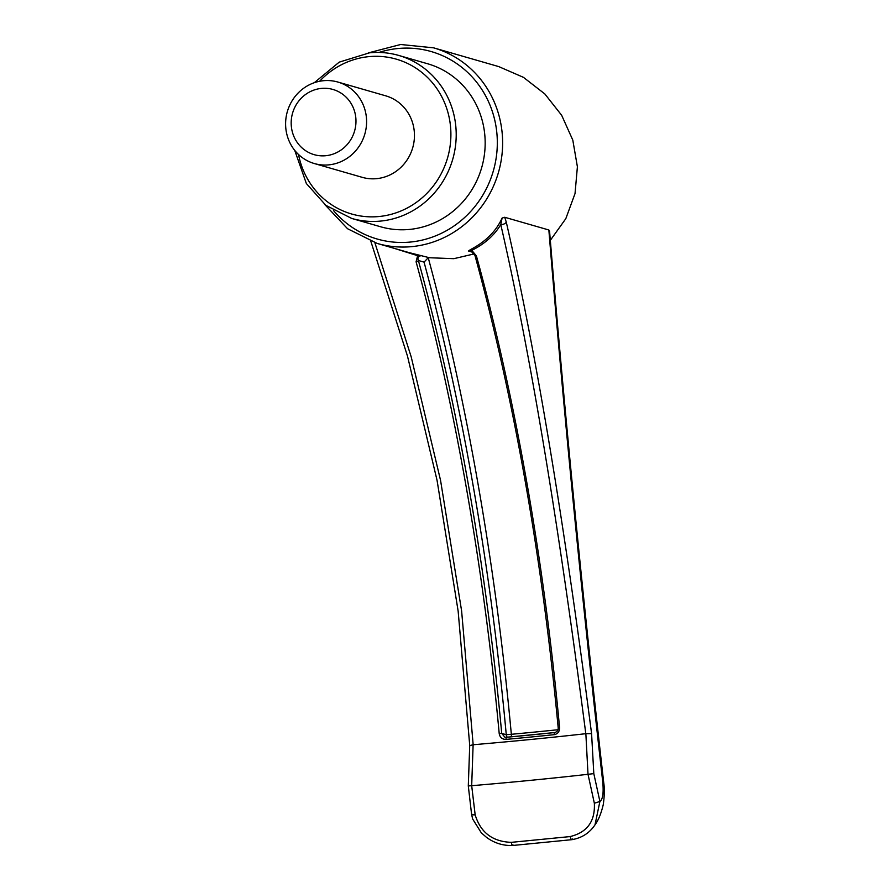 <?xml version="1.0" encoding="UTF-8"?>
<svg xmlns="http://www.w3.org/2000/svg" width="890" height="890" viewBox="0 0 890 890"><rect width="100%" height="100%" fill="white"/><g stroke="black" fill="none" stroke-linecap="round" stroke-linejoin="round"><path stroke-width="1.33" d="M314.359 163.549L362.219 177.333A42.408 40.339 -73.9 0 0 412.715 147.74A42.408 40.339 -73.9 0 0 385.693 95.82L337.833 82.036A42.408 40.339 -73.9 0 0 323.37 80.723A42.408 40.339 -73.9 0 0 285.69 126.758A42.408 40.339 -73.9 0 0 314.359 163.549A42.408 40.339 -73.9 0 0 364.856 133.956A42.408 40.339 -73.9 0 0 337.833 82.036M321.401 88.41A33.931 32.274 -73.9 0 0 296.67 141.643A33.931 32.274 -73.9 0 0 352.663 136.148A33.931 32.274 -73.9 0 0 321.401 88.41M408.755 252.526L429.481 257.744L453.844 258.679L474.326 253.873M374.879 242.736L411.213 356.923L440.572 480.455L461.621 610.974L473.168 744.741A522.096 57.027 176.3 0 0 585.798 733.694C562.447 553.725 534.801 372.487 500.781 224.58C494.351 235.305 484.683 243.893 471.789 250.368A2.125 1.068 64.6 0 0 470.565 249.556L468.452 251.002L473.202 252.371M470.565 249.556C485.628 241.735 496.142 231.233 502.105 218.05L504.708 217.271L548.852 229.987L549.553 231.066C564.661 413.906 582.716 597.813 603.743 782.811L602.775 782.177C581.782 597.145 563.804 413.082 548.852 229.987M550.365 240.278L565.806 218.673L575.029 193.575L577.399 166.786L572.804 140.108L561.679 115.311L544.847 93.951L523.442 77.341L498.7 66.583L433.608 47.837A101.783 96.81 106.1 0 1 502.005 154.426A101.783 96.81 106.1 0 1 411.97 246.608A101.783 96.81 106.1 0 1 377.271 243.46L347.556 228.73L324.605 204.344M429.481 257.744L428.224 257.733C466.716 399.421 495.852 566.173 511.338 734.294L506.265 734.706C490.98 568.61 462.233 403.348 424.052 262.127L418.367 260.492C457.36 402.135 486.341 567.052 501.726 733.404L504.819 737.154M314.259 82.725L339.235 62.133L369.628 52.788C379.507 51.831 389.197 52.71 398.687 55.425L427.656 63.769A84.828 80.667 106.1 0 1 484.649 152.602A84.828 80.667 106.1 0 1 409.623 229.42A84.828 80.667 106.1 0 1 380.697 226.794L351.739 218.451A84.828 80.667 -73.9 0 0 380.653 221.076A84.828 80.667 -73.9 0 0 455.691 144.258A84.828 80.667 -73.9 0 0 398.687 55.425A84.828 80.667 -73.9 0 0 369.773 52.799M428.224 257.733L424.052 262.127M474.937 254.941L470.821 250.902L468.452 251.002L471.789 250.368L476.395 255.886A2.125 1.035 164.6 0 1 474.915 255.308L474.915 255.308C514.331 399.755 542.099 557.274 558.197 727.853L558.297 727.853M476.395 255.886C514.932 395.616 543.979 559.743 559.576 727.686L558.197 727.853C558.308 730.29 557.151 731.847 554.726 732.537A2.125 0.712 -95.9 0 1 554.804 732.537M559.576 727.686C559.587 731.58 557.808 733.905 554.225 734.662A2.125 0.712 -95.9 0 1 554.726 732.537L506.254 737.287L505.932 739.401C502.16 739.356 499.924 737.421 499.212 733.616C483.882 567.92 455.068 403.582 416.086 261.805L417.621 255.675L393.769 248.21M504.708 217.271L506.265 222.044A4.239 2.336 -13 0 1 500.781 224.58L502.105 218.05M417.755 254.729L417.621 255.675L421.893 255.564C418.422 255.975 417.243 257.622 418.367 260.492A2.125 1.035 -15.4 0 1 416.086 261.805M469.92 745.564L473.124 744.741L471.689 785.703L475.16 814.828C480.533 832.517 492.593 841.695 511.349 842.341L570.078 836.578C587.166 832.45 595.254 821.337 594.353 803.247L588.012 774.3L585.854 733.694L591.583 733.627L593.808 773.633L599.904 801.456C602.786 799.443 603.743 793.012 602.775 782.177M506.265 222.044C540.319 370.618 568.098 552.779 591.583 733.627M588.101 774.289L593.808 773.633M594.353 803.247L599.904 801.456L594.998 824.841C598.314 820.413 601.062 813.727 603.231 804.794C604.499 795.972 604.666 788.64 603.743 782.811M471.778 785.692A514.731 56.226 176.3 0 0 588.012 774.3M499.212 733.616L501.726 733.404L506.265 734.706A4.239 4.038 -73.9 0 0 507.267 737.198M370.852 241.346L407.475 356.067L437.057 480.333L458.15 611.152L469.72 745.375L468.296 785.903L471.578 814.25L472.623 818.945L481.334 832.862L486.585 837.423C494.384 843.097 502.995 845.789 512.44 845.5L572.003 839.659C581.893 837.935 589.558 832.995 594.998 824.841M471.689 785.703L468.496 785.915M475.16 814.828C472.423 814.94 471.288 814.639 471.745 813.927M511.349 842.341C511.795 845.344 512.317 846.156 512.929 844.777M570.078 836.578C570.946 839.548 571.814 840.327 572.693 838.903M504.83 737.154L506.321 737.298A523.999 57.238 176.3 0 0 554.637 732.559M511.349 736.809A4.239 1.035 84.7 0 0 511.338 734.294A542.533 59.263 176.3 0 0 557.997 729.733M298.517 154.493A80.578 76.64 -73.9 0 0 385.804 215.547A80.578 76.64 -73.9 0 0 450.429 125.557A80.578 76.64 -73.9 0 0 368.783 56.649A80.578 76.64 -73.9 0 0 319.599 81.279M505.932 739.401A521.885 57.005 176.3 0 0 554.225 734.662M379.04 52.432A97.544 92.771 106.1 0 1 495.975 126.269A97.544 92.771 106.1 0 1 410.435 242.047A97.544 92.771 106.1 0 1 333.505 210.541M408.822 252.549L377.271 243.46M470.821 250.902L474.915 255.308M368.215 52.933L400.622 44.5L433.608 47.837M351.739 218.451L325.885 205.356L306.349 183.518L294.757 150.432"/></g></svg>

